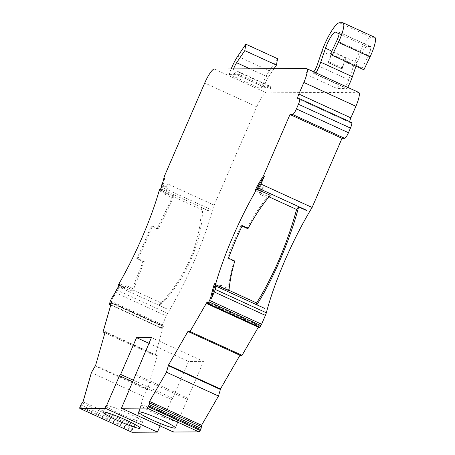 <?xml version="1.0" encoding="UTF-8"?>
<svg xmlns="http://www.w3.org/2000/svg" width="455" height="455" viewBox="0 0 455 455"><rect width="100%" height="100%" fill="white"/><g stroke="black" fill="none" stroke-linecap="round" stroke-linejoin="round"><path stroke-width="0.34" stroke-dasharray="2.27 1.71" d="M209.084 211.143L201.229 207.548C201.258 224.116 197.521 241.372 190.014 259.31C182.114 276.97 171.74 292.269 158.892 305.214L166.809 308.837M201.229 207.548A200.974 195.496 89.7 0 0 201.258 207.355L202.538 210.068C202.1 241.503 185.953 278.841 162.037 303.343L158.869 305.237L166.792 308.865L118.374 286.718M116.469 289.915L167.594 313.307A101.812 21.516 -65.4 0 0 194.177 261.215A101.812 21.516 -65.4 0 0 212.377 210.25L165.774 188.927A101.812 21.516 -65.4 0 0 166.365 186.675L167.594 183.826L214.197 205.154A10.181 2.15 -65.4 0 0 212.377 210.25M80.785 404.939L132.815 428.747L135.078 425.607L143.433 396.43L91.404 372.622M142.199 421.825A20.1 1.917 -156.6 0 0 142.785 421.631A20.1 1.917 -156.6 0 0 127.059 412.753A20.1 1.917 -156.6 0 0 106.47 405.479A20.1 1.917 -156.6 0 0 105.89 405.667A20.1 1.917 -156.6 0 0 121.61 414.55A20.1 1.917 -156.6 0 0 142.199 421.825M177.604 421.637A20.1 1.917 -156.6 0 0 178.189 421.449A20.1 1.917 -156.6 0 0 162.463 412.566A20.1 1.917 -156.6 0 0 141.875 405.291A20.1 1.917 -156.6 0 0 141.295 405.479A20.1 1.917 -156.6 0 0 157.015 414.363A20.1 1.917 -156.6 0 0 177.604 421.637M119.261 285.581L131.472 291.166L143.018 261.506L136.762 258.645A101.812 21.516 -65.4 0 0 145.765 239.063A101.812 21.516 -65.4 0 0 151.151 226.089L157.106 228.814L173.076 195.849L160.302 190.002M228.99 290.318L219.833 286.127A106.902 22.591 114.6 0 1 220.186 284.944L227.841 288.447L233.58 261.056L227.255 258.167A106.902 22.591 114.6 0 1 235.224 238.591A106.902 22.591 114.6 0 1 241.059 225.612L242.037 226.061M313.785 71.85A6.108 1.291 114.6 0 1 312.46 72.783L344.128 87.275A6.108 1.291 -65.4 0 0 348.086 81.707A6.108 1.291 -65.4 0 0 348.814 79.83L353.592 65.878A23.415 4.948 114.6 0 1 371.075 37.259L374.374 37.242L342.706 22.75M336.763 40.774L368.431 55.265A8.144 1.723 -65.4 0 0 369.022 53.974A8.144 1.723 -65.4 0 0 370.518 46.575A8.144 1.723 -65.4 0 0 370.353 46.541L338.986 32.191M374.755 37.321A18.325 3.873 -65.4 0 0 374.374 37.242M173.48 432.028L203.465 361.384L188.592 361.463L172.69 398.216L171.518 399.564L160.114 425.914M79.909 407.049L131.939 430.857A3.054 0.643 -65.4 0 0 131.836 432.199M131.939 430.857L132.183 430.015L80.148 406.207M132.815 428.747L132.183 430.015M104.929 332.844L155.075 355.787L156.998 355.787A2.036 0.432 -65.4 0 0 157.276 355.554L147.591 389.355A2.036 0.432 -65.4 0 0 147.238 389.85L143.433 396.43M155.075 355.787L163.453 326.15L161.633 328.135L110.81 304.878M109.427 303.991L161.633 328.135M161.462 327.799L161.935 326.138L109.905 302.33M110.411 300.937L162.446 324.745A3.054 0.643 -65.4 0 0 161.935 326.138M162.446 324.745L166.263 315.912L115.138 292.519M167.594 313.307A5.09 1.075 -65.4 0 0 166.263 315.912M214.197 205.154L256.757 106.8A15.271 3.225 114.6 0 1 266.334 92.826L358.392 92.342A15.271 3.225 114.6 0 1 358.711 92.405M349.736 121.678A5.09 1.075 -65.4 0 0 349.94 122.486A5.09 1.075 -65.4 0 0 350.049 122.509L298.019 98.701M351.59 122.526A6.108 1.291 -65.4 0 0 351.465 122.497L350.049 122.509M207.423 303.809L259.452 327.617L259.395 325.643L258.332 327.208M240.047 355.116L188.017 331.308M229.269 74.387L238.858 74.336L270.526 88.827L260.937 88.879L229.269 74.387A16.846 3.56 114.6 0 1 231.174 68.933M305.356 73.983L315.457 73.932L347.131 88.424L337.03 88.475L305.356 73.983A15.271 3.225 -65.4 0 1 309.002 71.242M161.838 184.605L166.365 186.675M160.774 188.916L161.093 190.133L162.879 186.015A106.902 22.591 -65.4 0 0 165.199 176.847L162.879 182.199M165.199 176.847L164.295 176.432M160.734 188.768L209.141 210.915M147.591 389.355L95.561 365.553M105.247 331.746L157.276 355.554M132.854 381.87L171.518 399.564M148.944 343.326L188.592 361.463M172.69 398.216L133.531 380.3M151.43 337.576L203.465 361.384M135.527 374.328L187.557 398.136M187.568 399.479L135.539 375.671M257.28 189.314L256.927 189.627L257.098 189.234M256.927 189.627L261.454 191.697L260.197 192.812L268.973 196.827M298.651 206.917L306.835 210.449M219.833 286.127L220.015 286.639M270.526 88.827A15.271 3.225 -65.4 0 0 269.929 86.109A15.271 3.225 -65.4 0 0 269.246 86.109L237.573 71.617A15.271 3.225 114.6 0 1 238.255 71.617A15.271 3.225 114.6 0 1 238.858 74.336M237.573 71.617L233.398 72.993A6.666 1.41 114.6 0 1 233.136 72.982A6.666 1.41 114.6 0 1 233.586 68.921M237.692 56.295L269.366 70.787A16.846 3.56 -65.4 0 0 260.937 88.879M274.024 68.705L268.285 77.213A6.666 1.41 -65.4 0 0 265.214 83.538A6.666 1.41 -65.4 0 0 264.804 87.474A6.666 1.41 -65.4 0 0 265.066 87.485L269.246 86.109M269.366 70.787L277.533 58.678M316.037 72.88A16.289 3.441 114.6 0 1 315.457 73.932M347.131 88.424A16.289 3.441 -65.4 0 0 347.705 87.371M340.676 85.733A15.271 3.225 -65.4 0 0 337.03 88.475M368.431 55.265L362.271 68.17L363.898 69.774M339.14 33.789L367.048 46.558L370.353 46.541M367.048 46.558A13.235 2.798 -65.4 0 0 357.169 62.739L355.998 66.163M165.774 188.927A10.181 2.15 114.6 0 1 167.594 183.826M209.158 210.966L201.258 207.355M173.514 194.66L173.736 195.496L173.44 194.837A101.812 21.516 114.6 0 1 173.253 195.502L173.736 195.496M202.538 210.068L165.916 193.312L165.62 192.203L161.093 190.133M118.806 286.36L120.205 285.205L124.727 287.276L125.512 286.627L162.037 303.343M156.998 355.787L105.15 332.07M147.238 389.85L95.209 366.042M111.498 298.429L112.402 298.838A106.902 22.591 -65.4 0 0 119.796 286.633L124.317 288.703A106.902 22.591 -65.4 0 0 124.858 287.77L119.432 285.285M124.858 287.77L125.318 286.161L119.892 283.675M159.853 191.049L165.279 193.529L165.711 192.539L166.979 189.599L161.553 187.113M166.979 189.599A106.902 22.591 -65.4 0 0 167.4 188.086L162.879 186.015M258.713 185.509L263.235 187.579A106.902 22.591 -65.4 0 0 262.342 189.092L258.013 187.113M262.342 189.092L260.641 193.028L255.215 190.543M215.005 283.169L220.436 285.655L219.896 286.587M219.845 286.673L219.503 287.27L215.192 285.296M219.503 287.27A106.902 22.591 -65.4 0 0 219.23 288.203L214.709 286.132M261.454 191.697L263.235 187.579M260.197 192.812A106.902 22.591 -65.4 0 0 259.498 194.04L260.641 193.028M246.974 228.319C252.906 217.12 259.612 206.854 267.085 197.51L259.498 194.04M219.23 288.203L220.061 286.775M220.436 285.655L220.186 284.944M167.4 188.086L165.62 192.203M165.916 193.312A106.902 22.591 114.6 0 1 165.546 194.535L173.292 198.079L158.3 228.808L152.34 226.084A106.902 22.591 114.6 0 1 137.967 258.639L144.224 261.5L133.685 288.874L126.183 285.444A106.902 22.591 114.6 0 1 125.512 286.627M173.668 194.729A290.159 282.254 89.7 0 0 173.56 194.894L173.253 195.502M165.279 193.529L165.546 194.535M115.087 292.645L112.402 298.838M126.183 285.444L125.318 286.161M124.727 287.276L124.317 288.703M119.796 286.633L120.205 285.205M136.762 258.645L137.967 258.639M152.34 226.084L151.151 226.089M144.224 261.5L143.018 261.506M131.472 291.166L133.685 288.874M173.292 198.079L173.076 195.849M157.106 228.814L158.3 228.808M270.264 195.258L267.085 197.51M227.841 288.447L228.95 290.728M234.786 261.051L233.58 261.056M227.255 258.167L228.461 258.156M242.253 225.606L241.059 225.612M353.592 65.878L344.543 61.738L342.114 68.841L328.538 62.631L330.967 55.527L321.918 51.387M344.543 61.738A23.415 4.948 114.6 0 1 345.885 58.069L342.103 67.767A1.53 0.324 -65.4 0 0 341.915 68.921A1.53 0.324 -65.4 0 0 342.103 68.847L328.527 62.636A1.53 0.324 114.6 0 1 328.345 62.716A1.53 0.324 114.6 0 1 328.527 61.556L332.315 51.859A23.415 4.948 -65.4 0 0 330.967 55.527M362.271 68.17L330.597 53.684M82.412 403.073L134.441 426.881M344.128 87.275L312.46 72.783M207.412 302.512L258.969 326.104M358.392 92.342L306.363 68.534M214.305 69.023L266.334 92.826M256.757 106.8L204.727 82.992M163.43 326.61L111.401 302.802M83.043 401.799L135.078 425.607M207.412 301.955L259.441 325.763M163.26 326.269L111.458 302.569M233.404 72.993L265.072 87.485L233.398 72.993M299.435 98.695L351.465 122.497M268.285 77.213L249.971 68.83M357.169 62.739L331.814 51.136M348.814 79.83L317.146 65.338M345.885 58.069L332.315 51.859M339.407 22.767L371.075 37.259M342.103 67.767L328.527 61.556M142.785 421.631L139.964 428.144M178.189 421.449L175.368 427.956M207.366 301.836L259.395 325.643M238.255 71.617L269.929 86.109M111.418 302.342L163.453 326.15M105.89 405.667L103.069 412.179M141.295 405.479L138.474 411.991M349.94 122.486L297.911 98.678M110.753 305.066L161.44 328.254M233.136 72.982L264.804 87.474M338.85 32.083L370.518 46.575M341.915 68.921L328.345 62.716"/><path stroke-width="0.68" d="M115.087 292.645L115.138 292.519A5.09 1.075 114.6 0 1 116.469 289.915A101.812 21.516 -65.4 0 0 118.374 286.718L118.806 286.36M347.705 87.371A16.289 3.441 -65.4 0 0 350.447 81.695A16.289 3.441 -65.4 0 0 352.392 76.69L320.724 62.198A16.289 3.441 114.6 0 1 318.773 67.203A16.289 3.441 114.6 0 1 316.037 72.88M110.81 304.878L109.604 304.327L111.225 302.461L111.401 302.802L103.046 331.979L104.963 331.979A2.036 0.432 -65.4 0 0 105.247 331.746L95.561 365.553A2.036 0.432 -65.4 0 0 95.209 366.042L91.404 372.622L83.043 401.799L80.785 404.939L79.909 407.049A3.054 0.643 -65.4 0 0 79.853 408.431A3.054 0.643 -65.4 0 0 79.921 408.442L105.401 408.306L157.43 432.113L131.95 432.25L79.921 408.442M139.384 428.337A20.1 1.917 -156.6 0 0 139.964 428.144A20.1 1.917 -156.6 0 0 124.243 419.265A20.1 1.917 -156.6 0 0 103.655 411.985A20.1 1.917 -156.6 0 0 103.069 412.179A20.1 1.917 -156.6 0 0 118.789 421.057A20.1 1.917 -156.6 0 0 139.384 428.337M174.788 428.149A20.1 1.917 -156.6 0 0 175.368 427.956A20.1 1.917 -156.6 0 0 159.648 419.078A20.1 1.917 -156.6 0 0 139.059 411.798A20.1 1.917 -156.6 0 0 138.474 411.991A20.1 1.917 -156.6 0 0 154.194 420.869A20.1 1.917 -156.6 0 0 174.788 428.149M160.302 190.002L159.472 189.621A101.812 21.516 114.6 0 1 142.142 237.408A101.812 21.516 114.6 0 1 118.186 285.086L119.261 285.581M264.48 308.319L256.813 304.81A200.974 195.496 -90.3 0 1 256.791 304.833L256.597 302.95L228.99 290.318M256.597 302.95C264.52 290.358 272.141 275.656 279.472 258.832C286.513 242.083 292.218 225.629 296.58 209.459L298.679 206.724M200.666 429.651L201.127 428.382L149.098 404.575L148.637 405.843L200.666 429.651L200.177 430.498L148.148 406.69L148.637 405.843M338.986 32.191L338.679 32.049A8.144 1.723 114.6 0 1 338.85 32.083A8.144 1.723 114.6 0 1 337.348 39.483A8.144 1.723 114.6 0 1 336.763 40.774L330.597 53.684L332.224 55.282L338.384 42.378A18.325 3.873 114.6 0 0 339.709 39.471A18.325 3.873 114.6 0 0 343.087 22.83A18.325 3.873 114.6 0 0 342.706 22.75L339.407 22.767A23.415 4.948 -65.4 0 0 321.918 51.387L317.146 65.338A6.108 1.291 114.6 0 1 316.413 67.221A6.108 1.291 114.6 0 1 313.785 71.85M338.384 42.378L370.057 56.869A18.325 3.873 -65.4 0 0 371.382 53.963A18.325 3.873 -65.4 0 0 374.755 37.321L343.087 22.83M133.531 380.3L120.655 374.408L136.563 337.655L151.43 337.576L121.451 408.22L146.931 408.089L198.96 431.897A3.054 0.643 -65.4 0 0 200.177 430.498M198.96 431.897L173.48 432.028L121.451 408.22M160.114 425.914L157.43 432.113M159.472 189.621L159.853 191.049L161.553 187.113A106.902 22.591 114.6 0 0 164.295 176.432L204.727 82.992A15.271 3.225 114.6 0 1 214.305 69.023L306.363 68.534A15.271 3.225 114.6 0 1 306.681 68.597L358.711 92.405A15.271 3.225 114.6 0 1 355.895 106.271L350.879 117.862A5.09 1.075 -65.4 0 0 349.736 121.678M350.464 128.071A6.108 1.291 -65.4 0 0 351.59 122.526L299.561 98.718A6.108 1.291 114.6 0 1 298.435 104.263L296.421 108.916A6.108 1.291 114.6 0 1 292.593 114.506L289.994 114.518L342.024 138.326L344.623 138.314A6.108 1.291 -65.4 0 0 348.456 132.724L350.464 128.071L298.435 104.263M342.024 138.326L312.102 207.474A101.812 21.516 -65.4 0 0 266.329 312.784L215.204 289.391A101.812 21.516 114.6 0 1 216.062 286.201L256.791 304.833M220.015 286.639L215.533 284.705L214.709 286.132A106.902 22.591 -65.4 0 0 211.541 298.315L214.277 291.996L265.401 315.389A5.09 1.075 -65.4 0 0 266.329 312.784M265.401 315.389L261.585 324.222L209.55 300.414A3.054 0.643 114.6 0 1 208.856 301.807L260.886 325.615A3.054 0.643 -65.4 0 0 261.585 324.222M260.886 325.615L259.924 327.276L207.895 303.468L207.463 303.929L207.412 301.955L206.94 302.296L207.412 302.512M259.452 327.617L259.924 327.276M258.332 327.208L242.054 355.327L190.025 331.519L206.94 302.296M149.098 404.575L149.547 401.447L166.462 372.23L218.497 396.032L220.379 389.463L168.35 365.655A2.036 0.432 -65.4 0 0 168.424 365.166L188.017 331.308A2.036 0.432 -65.4 0 0 188.097 331.541L240.126 355.349L242.054 355.327M239.956 355.27L220.453 388.974A2.036 0.432 -65.4 0 1 220.379 389.463M218.497 396.032L201.582 425.254L201.127 428.382M168.424 365.166L220.453 388.974M256.813 304.81C272.818 280.064 290.182 239.563 298.651 206.917L306.755 210.625M306.892 210.398L258.48 188.251A101.812 21.516 114.6 0 1 260.977 184.082L312.102 207.474M256.825 189.109L270.264 195.258C262.074 205.034 254.709 216.057 248.163 228.313L242.253 225.606A101.812 21.516 -65.4 0 0 228.461 258.156L234.786 261.051C231.76 271.407 229.809 281.304 228.95 290.728L215.494 284.574A101.812 21.516 114.6 0 1 256.825 189.109L255.215 190.543L256.916 186.613A106.902 22.591 114.6 0 1 263.434 175.903L289.994 114.518M263.434 175.903L264.338 176.318L260.977 184.082M306.681 68.597A15.271 3.225 114.6 0 1 303.866 82.469L355.895 106.271M162.879 182.199L161.838 184.605A101.812 21.516 114.6 0 1 160.734 188.768L160.774 188.916M103.046 331.979L104.929 332.844M105.401 408.306L119.483 375.756L132.854 381.87M136.563 337.655L148.944 343.326M168.35 365.655L166.462 372.23M146.931 408.089A3.054 0.643 -65.4 0 0 148.148 406.69M188.097 331.541L190.025 331.519M207.895 303.468L208.856 301.807M209.55 300.414L210.637 297.9A106.902 22.591 114.6 0 1 214.072 284.784L215.005 283.169L215.494 284.574M350.879 117.862L298.85 94.054A5.09 1.075 114.6 0 0 297.911 98.678A5.09 1.075 114.6 0 0 298.019 98.701L299.435 98.695A6.108 1.291 114.6 0 1 299.561 98.718M298.85 94.054L303.866 82.469M109.604 304.327L109.905 302.33A3.054 0.643 114.6 0 1 110.411 300.937L111.498 298.429A106.902 22.591 114.6 0 0 119.432 285.285L119.892 283.675L118.186 285.086M119.483 375.756L120.655 374.408M214.277 291.996A5.09 1.075 -65.4 0 0 215.204 289.391M257.098 189.234L258.713 185.509A106.902 22.591 114.6 0 1 264.338 176.318M258.48 188.251L257.28 189.314M268.973 196.827L296.58 209.459M216.062 286.201L215.533 284.705M233.586 68.921A6.666 1.41 114.6 0 1 236.611 62.722L244.784 50.613L276.458 65.105L277.533 58.678L245.865 44.186L244.784 50.613M245.865 44.186L237.692 56.295A16.846 3.56 114.6 0 0 231.174 68.933M276.458 65.105L274.024 68.705M320.724 62.198L325.496 48.247A13.235 2.798 114.6 0 1 335.38 32.066L339.14 33.789M338.679 32.049L335.38 32.066M370.057 56.869L363.898 69.774L332.224 55.282M355.998 66.163L352.392 76.69M258.013 187.113L256.916 186.613M215.192 285.296L214.072 284.784M211.541 298.315L210.637 297.9M242.037 226.061L246.974 228.319L248.163 228.313M201.582 425.254L149.547 401.447M201.116 426.528L149.086 402.721M344.623 138.314L292.593 114.506M348.456 132.724L296.421 108.916M249.971 68.83L236.611 62.722M331.814 51.136L325.496 48.247M79.853 408.431L131.887 432.239M207.463 303.929L259.498 327.736M109.41 304.452L110.753 305.066"/></g></svg>
